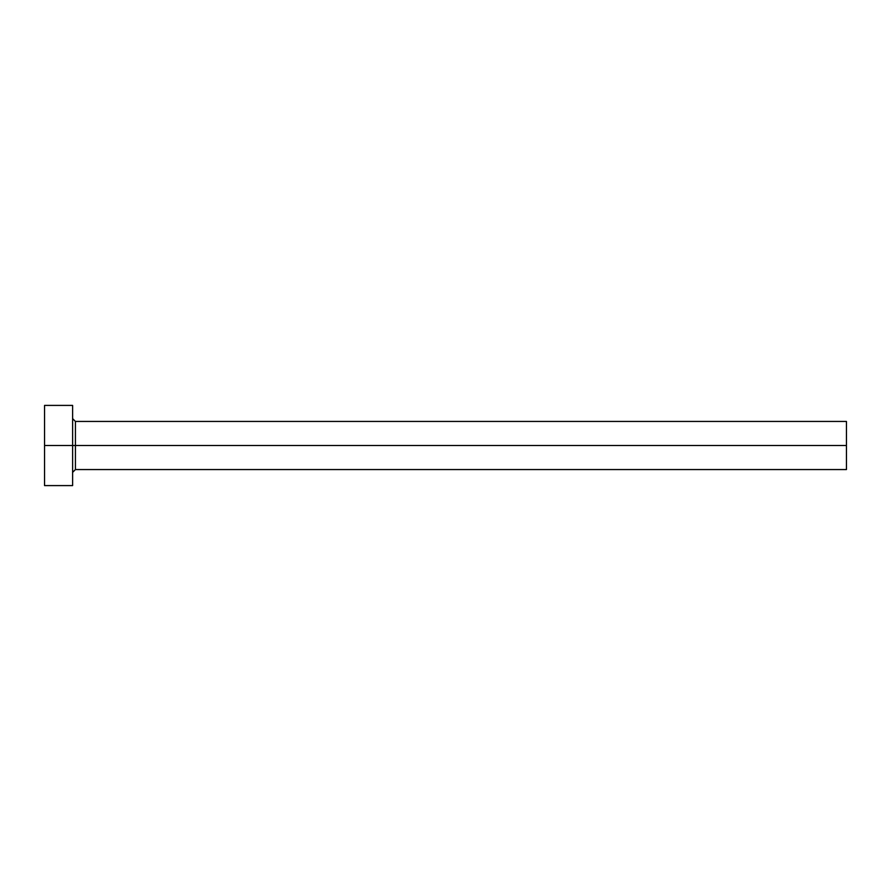 <?xml version="1.0" encoding="UTF-8"?>
<svg xmlns="http://www.w3.org/2000/svg" width="891" height="891" viewBox="0 0 891 891"><rect width="100%" height="100%" fill="white"/><g stroke="black" fill="none" stroke-linecap="round" stroke-linejoin="round"><path stroke-width="1.34" d="M44.55 485.595L44.55 405.405L44.55 445.5L846.45 445.5L846.45 469.557L846.45 445.5L75.423 445.5L75.423 421.443L75.423 445.5L44.55 445.5L44.55 485.595L72.617 485.595L72.617 405.405L72.617 485.595M72.617 472.364L75.423 469.557L75.423 445.5L75.423 469.557L846.45 469.557M846.45 445.5L846.45 421.443L846.45 445.5M846.45 421.443L75.423 421.443L72.617 418.636M44.55 405.405L72.617 405.405"/></g></svg>
